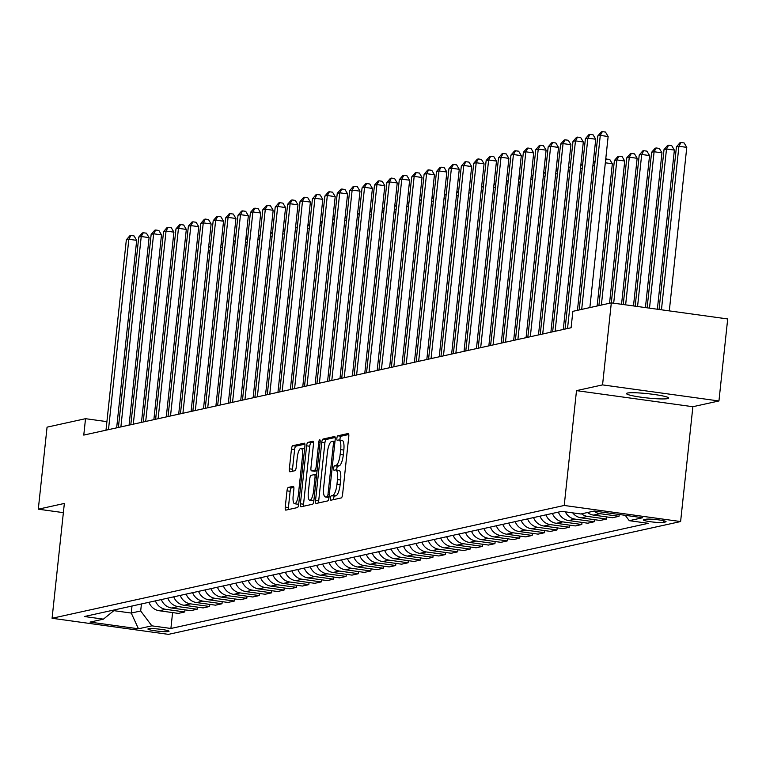 <?xml version="1.0" encoding="UTF-8"?>
<svg xmlns="http://www.w3.org/2000/svg" width="766" height="766" viewBox="0 0 766 766"><rect width="100%" height="100%" fill="white"/><g stroke="black" fill="none" stroke-linecap="round" stroke-linejoin="round"><path stroke-width="1.15" d="M330.481 498.101A2.279 0.661 -82.1 0 0 330.845 500.208A2.279 0.661 -82.1 0 0 330.922 500.198L341.272 497.919A3.256 0.938 -82.1 0 0 342.584 494.491L348.779 436.515A3.256 0.938 -82.1 0 0 348.252 433.508A3.256 0.938 -82.1 0 0 348.157 433.508L337.796 435.797A2.279 0.661 -82.1 0 0 336.877 438.2A2.279 0.661 -82.1 0 0 337.251 440.306A2.279 0.661 -82.1 0 0 337.318 440.297L338.658 440.01A10.418 3.007 -82.1 0 1 338.984 439.99A10.418 3.007 -82.1 0 1 340.679 449.623L340.161 454.458A10.418 3.007 -82.1 0 1 335.939 465.45L334.598 465.747A2.279 0.661 -82.1 0 0 333.679 468.15A2.279 0.661 -82.1 0 0 334.043 470.257A2.279 0.661 -82.1 0 0 334.12 470.247L335.46 469.96A10.418 3.007 -82.1 0 1 335.786 469.941A10.418 3.007 -82.1 0 1 337.471 479.573L336.954 484.409A10.418 3.007 -82.1 0 1 332.741 495.401L331.4 495.698A2.279 0.661 -82.1 0 0 330.481 498.101M338.601 470.391A10.418 3.007 -82.1 0 1 338.926 470.372A10.418 3.007 -82.1 0 1 340.621 480.014L340.104 484.84A10.418 3.007 -82.1 0 1 335.881 495.832L334.541 496.129A2.279 0.661 -82.1 0 0 333.622 498.532A2.279 0.661 -82.1 0 0 333.593 499.614M348.779 434.504L340.947 436.227A2.279 0.661 -82.1 0 0 340.027 438.631A2.279 0.661 -82.1 0 0 340.047 440.134M341.808 440.44A10.418 3.007 -82.1 0 1 342.134 440.421A10.418 3.007 -82.1 0 1 343.819 450.063L343.302 454.889A10.418 3.007 -82.1 0 1 339.089 465.881L337.749 466.178A2.279 0.661 -82.1 0 0 336.82 468.581A2.279 0.661 -82.1 0 0 336.839 470.085M667.722 398.617A21.228 2.164 -173.9 0 0 668.699 398.09A21.228 2.164 -173.9 0 0 650.918 394.04A21.228 2.164 -173.9 0 0 627.459 393.044A21.228 2.164 -173.9 0 0 626.483 393.571A21.228 2.164 -173.9 0 0 644.263 397.621A21.228 2.164 -173.9 0 0 667.722 398.617M168.539 631.529A10.619 1.082 -173.9 0 0 169.027 631.27A10.619 1.082 -173.9 0 0 160.132 629.24A10.619 1.082 -173.9 0 0 148.403 628.742A10.619 1.082 -173.9 0 0 147.915 629.01A10.619 1.082 -173.9 0 0 156.81 631.031A10.619 1.082 -173.9 0 0 168.539 631.529M288.313 487.415A3.256 0.938 -82.1 0 0 286.991 490.853L285.249 507.121A3.256 0.938 -82.1 0 0 285.785 510.127A3.256 0.938 -82.1 0 0 285.881 510.118L297.38 507.59A3.256 0.938 -82.1 0 0 298.702 504.152L304.897 446.185A3.256 0.938 -82.1 0 0 304.361 443.179A3.256 0.938 -82.1 0 0 304.265 443.179L292.765 445.716A3.256 0.938 -82.1 0 0 291.453 449.144L289.347 468.792A3.256 0.938 -82.1 0 0 289.874 471.799A3.256 0.938 -82.1 0 0 289.979 471.799L294.9 470.717A3.256 0.938 -82.1 0 0 296.222 467.279L297.256 457.541A8.713 2.518 -82.1 0 1 301.057 448.34A8.713 2.518 -82.1 0 1 302.474 456.392L298.395 494.549A8.713 2.518 -82.1 0 1 294.594 503.75A8.713 2.518 -82.1 0 1 293.177 495.698L293.857 489.34A3.256 0.938 -82.1 0 0 293.33 486.333A3.256 0.938 -82.1 0 0 293.234 486.333L288.313 487.415L291.453 487.856A3.256 0.938 -82.1 0 0 290.142 491.284L288.399 507.552A3.256 0.938 -82.1 0 0 288.409 509.562M64.354 503.444L38.3 509.189L47.061 427.16L85.524 418.686L83.772 435.088L571.11 327.743L572.863 311.341L611.316 302.867L602.555 384.896L576.501 390.631L564.226 505.464L52.078 618.277L64.354 503.444M315.554 500.437A3.256 0.938 -82.1 0 0 316.08 503.453A3.256 0.938 -82.1 0 0 316.186 503.444L327.676 500.916A3.256 0.938 -82.1 0 0 328.997 497.479L335.192 439.512A3.256 0.938 -82.1 0 0 334.665 436.505A3.256 0.938 -82.1 0 0 334.56 436.505L323.07 439.042A3.256 0.938 -82.1 0 0 321.749 442.47L315.554 500.437L318.694 500.878A3.256 0.938 -82.1 0 0 318.704 502.889M312.528 504.248L301.028 506.786A3.256 0.938 -82.1 0 1 300.933 506.786A3.256 0.938 -82.1 0 1 300.406 503.779L306.601 445.812A3.256 0.938 -82.1 0 1 307.913 442.375L312.834 441.293A3.256 0.938 -82.1 0 1 312.94 441.283A3.256 0.938 -82.1 0 1 313.466 444.299L310.958 467.806A3.256 0.938 -82.1 0 0 311.484 470.822A3.256 0.938 -82.1 0 0 311.58 470.812L314.845 470.094A3.256 0.938 -82.1 0 0 316.166 466.657L318.78 442.183A2.279 0.661 -82.1 0 1 319.776 439.78A2.279 0.661 -82.1 0 1 320.15 441.886L313.849 500.82A3.256 0.938 -82.1 0 1 312.528 504.248M646.083 519.233L643.9 519.712A10.284 1.044 -173.9 0 0 643.421 519.97A10.284 1.044 -173.9 0 0 652.038 521.933A10.284 1.044 -173.9 0 0 663.394 522.412L665.577 521.933A10.284 1.044 -173.9 0 0 666.056 521.675A10.284 1.044 -173.9 0 0 657.439 519.712A10.284 1.044 -173.9 0 0 646.083 519.233M564.226 505.464L680.61 521.55L168.463 634.363L52.078 618.277M172.589 612.589L170.895 628.474L648.295 523.312L629.269 520.679L642.664 517.73L594.225 511.037L580.829 513.986L561.804 511.353L84.394 616.515L103.42 619.148L114.91 609.793M170.895 628.474L151.859 625.841L138.464 628.79L90.024 622.097L103.42 619.148M576.501 390.631L692.876 406.717L718.939 400.972L602.555 384.896M718.939 400.972L727.7 318.953L611.316 302.867L626.808 157.758L630.37 153.65L631.356 153.439L634.507 153.87L637.149 158.294L629.288 157.212L626.808 157.758M38.3 509.189L63.367 512.645M692.876 406.717L680.61 521.55M130.21 424.862L129.1 424.709M118.854 423.292L117.169 423.062M106.914 421.645L85.524 418.686M132.001 606.03L131.254 613.059L140.685 610.981L141.432 603.953M113.856 610.655L131.254 613.059L138.464 628.79M629.269 520.679L625.238 515.317M619.196 514.484L619.005 516.313L599.97 513.68A13.271 12.629 -102.4 0 1 593.928 511.104M587.484 512.521A13.271 12.629 -102.4 0 0 593.526 515.097L612.551 517.73L619.005 516.313M606.816 516.935L606.595 519.042L587.57 516.408A13.271 12.629 -102.4 0 1 581.528 513.833M572.709 512.866A13.271 12.629 -102.4 0 0 581.116 517.835L600.142 520.459L606.595 519.042M594.416 519.674L594.186 521.77L575.161 519.147A13.271 12.629 -102.4 0 1 565.308 511.841M558.357 512.109A13.271 12.629 -102.4 0 0 568.707 520.564L587.733 523.197L594.186 521.77M582.007 522.402L581.787 524.509L562.751 521.876A13.271 12.629 -102.4 0 1 552.401 513.421M545.957 514.848A13.271 12.629 -102.4 0 0 556.298 523.302L575.333 525.926L581.787 524.509M569.598 525.141L569.377 527.238L550.342 524.614A13.271 12.629 -102.4 0 1 540.001 516.16M533.548 517.577A13.271 12.629 -102.4 0 0 543.898 526.031L562.924 528.664L569.377 527.238M557.198 527.87L556.968 529.976L537.943 527.343A13.271 12.629 -102.4 0 1 527.592 518.888M521.139 520.315A13.271 12.629 -102.4 0 0 531.489 528.76L550.515 531.393L556.968 529.976M544.789 530.599L544.559 532.705L525.533 530.072A13.271 12.629 -102.4 0 1 515.183 521.627M508.729 523.044A13.271 12.629 -102.4 0 0 519.08 531.499L538.115 534.132L544.559 532.705M532.38 533.337L532.159 535.444L513.124 532.81A13.271 12.629 -102.4 0 1 502.783 524.356M496.33 525.782A13.271 12.629 -102.4 0 0 506.671 534.228L525.706 536.861L532.159 535.444M519.97 536.066L519.75 538.172L500.715 535.539A13.271 12.629 -102.4 0 1 490.374 527.094M483.921 528.511A13.271 12.629 -102.4 0 0 494.271 536.966L513.297 539.59L519.75 538.172M507.571 538.804L507.341 540.901L488.315 538.278A13.271 12.629 -102.4 0 1 477.965 529.823M471.511 531.24A13.271 12.629 -102.4 0 0 481.862 539.695L500.887 542.328L507.341 540.901M495.162 541.533L494.932 543.64L475.906 541.007A13.271 12.629 -102.4 0 1 465.556 532.552M459.112 533.979A13.271 12.629 -102.4 0 0 469.453 542.433L488.488 545.057L494.932 543.64M482.752 544.272L482.532 546.369L463.497 543.745A13.271 12.629 -102.4 0 1 453.156 535.29M446.702 536.707A13.271 12.629 -102.4 0 0 457.043 545.162L476.079 547.795L482.532 546.369M470.343 547.001L470.123 549.107L451.097 546.474A13.271 12.629 -102.4 0 1 440.747 538.019M434.293 539.446A13.271 12.629 -102.4 0 0 444.644 547.891L463.669 550.524L470.123 549.107M457.944 549.729L457.714 551.836L438.688 549.203A13.271 12.629 -102.4 0 1 428.338 540.758M421.884 542.175A13.271 12.629 -102.4 0 0 432.235 550.63L451.26 553.253L457.714 551.836M445.534 552.468L445.305 554.565L426.279 551.941A13.271 12.629 -102.4 0 1 415.928 543.487M409.484 544.904A13.271 12.629 -102.4 0 0 419.825 553.358L438.861 555.992L445.305 554.565M433.125 555.197L432.905 557.303L413.87 554.67A13.271 12.629 -102.4 0 1 403.529 546.215M397.075 547.642A13.271 12.629 -102.4 0 0 407.426 556.097L426.451 558.72L432.905 557.303M420.716 557.935L420.496 560.032L401.47 557.409A13.271 12.629 -102.4 0 1 391.12 548.954M384.666 550.371A13.271 12.629 -102.4 0 0 395.017 558.826L414.042 561.459L420.496 560.032M408.316 560.664L408.087 562.771L389.061 560.138A13.271 12.629 -102.4 0 1 378.71 551.683M372.257 553.109A13.271 12.629 -102.4 0 0 382.607 561.555L401.633 564.188L408.087 562.771M395.907 563.393L395.687 565.5L376.652 562.866A13.271 12.629 -102.4 0 1 366.301 554.421M359.857 555.838A13.271 12.629 -102.4 0 0 370.198 564.293L389.233 566.926L395.687 565.5M383.498 566.131L383.278 568.238L364.243 565.605A13.271 12.629 -102.4 0 1 353.902 557.15M347.448 558.577A13.271 12.629 -102.4 0 0 357.799 567.022L376.824 569.655L383.278 568.238M371.098 568.86L370.868 570.967L351.843 568.334A13.271 12.629 -102.4 0 1 341.492 559.889M335.039 561.306A13.271 12.629 -102.4 0 0 345.389 569.76L364.415 572.384L370.868 570.967M358.689 571.599L358.459 573.696L339.434 571.072A13.271 12.629 -102.4 0 1 329.083 562.617M322.63 564.035A13.271 12.629 -102.4 0 0 332.98 572.489L352.015 575.122L358.459 573.696M346.28 574.328L346.06 576.434L327.025 573.801A13.271 12.629 -102.4 0 1 316.684 565.346M310.23 566.773A13.271 12.629 -102.4 0 0 320.571 575.228L339.606 577.851L346.06 576.434M333.871 577.066L333.65 579.163L314.615 576.539A13.271 12.629 -102.4 0 1 304.274 568.085M297.821 569.502A13.271 12.629 -102.4 0 0 308.171 577.957L327.197 580.59L333.65 579.163M321.471 579.795L321.241 581.901L302.216 579.268A13.271 12.629 -102.4 0 1 291.865 570.814M285.412 572.24A13.271 12.629 -102.4 0 0 295.762 580.685L314.788 583.319L321.241 581.901M309.062 582.524L308.832 584.63L289.807 581.997A13.271 12.629 -102.4 0 1 279.456 573.552M273.012 574.969A13.271 12.629 -102.4 0 0 283.353 583.424L302.388 586.057L308.832 584.63M296.653 585.262L296.432 587.369L277.397 584.736A13.271 12.629 -102.4 0 1 267.056 576.281M260.603 577.708A13.271 12.629 -102.4 0 0 270.944 586.153L289.979 588.786L296.432 587.369M284.243 587.991L284.023 590.098L264.998 587.465A13.271 12.629 -102.4 0 1 254.647 579.019M248.194 580.437A13.271 12.629 -102.4 0 0 258.544 588.891L277.57 591.515L284.023 590.098M271.844 590.73L271.614 592.827L252.589 590.203A13.271 12.629 -102.4 0 1 242.238 581.748M235.784 583.165A13.271 12.629 -102.4 0 0 246.135 591.62L265.16 594.253L271.614 592.827M259.435 593.458L259.205 595.565L240.179 592.932A13.271 12.629 -102.4 0 1 229.829 584.477M223.385 585.904A13.271 12.629 -102.4 0 0 233.726 594.359L252.761 596.982L259.205 595.565M247.025 596.197L246.805 598.294L227.77 595.67A13.271 12.629 -102.4 0 1 217.429 587.216M210.976 588.633A13.271 12.629 -102.4 0 0 221.326 597.087L240.352 599.721L246.805 598.294M234.616 598.926L234.396 601.032L215.37 598.399A13.271 12.629 -102.4 0 1 205.02 589.944M198.566 591.371A13.271 12.629 -102.4 0 0 208.917 599.816L227.942 602.449L234.396 601.032M222.217 601.655L221.987 603.761L202.961 601.128A13.271 12.629 -102.4 0 1 192.611 592.683M186.157 594.1A13.271 12.629 -102.4 0 0 196.508 602.555L215.533 605.178L221.987 603.761M209.807 604.393L209.587 606.49L190.552 603.867A13.271 12.629 -102.4 0 1 180.201 595.412M173.758 596.829A13.271 12.629 -102.4 0 0 184.099 605.284L203.134 607.917L209.587 606.49M197.398 607.122L197.178 609.229L178.143 606.595A13.271 12.629 -102.4 0 1 167.802 598.15M161.348 599.567A13.271 12.629 -102.4 0 0 171.699 608.022L190.724 610.646L197.178 609.229M184.999 609.86L184.769 611.957L165.743 609.334A13.271 12.629 -102.4 0 1 155.393 600.879M148.939 602.296A13.271 12.629 -102.4 0 0 159.29 610.751L178.315 613.384L184.769 611.957M140.685 610.981L151.859 625.841M335.182 437.491L326.211 439.473A3.256 0.938 -82.1 0 0 324.889 442.911L318.694 500.878M327.092 496.646A2.279 0.661 -82.1 0 0 328.011 494.242L333.449 443.351A2.279 0.661 -82.1 0 0 333.076 441.245A2.279 0.661 -82.1 0 0 333.009 441.254L331.592 441.561A10.418 3.007 -82.1 0 0 327.379 452.553L323.664 487.339A10.418 3.007 -82.1 0 0 325.349 496.971A10.418 3.007 -82.1 0 0 325.674 496.952L329.054 496.914M328.183 497.297A10.418 3.007 -82.1 0 0 328.499 497.402A10.418 3.007 -82.1 0 0 328.825 497.393L325.674 496.952M313.457 442.279L311.063 442.805A3.256 0.938 -82.1 0 0 309.742 446.243L303.547 504.21A3.256 0.938 -82.1 0 0 303.556 506.23M314.529 471.224A3.256 0.938 -82.1 0 0 314.625 471.253A3.256 0.938 -82.1 0 0 314.73 471.243L317.067 470.736M308.344 492.203A8.713 2.518 -82.1 0 0 309.761 500.255A8.713 2.518 -82.1 0 0 313.562 491.054L314.998 477.611A3.256 0.938 -82.1 0 0 314.472 474.594A3.256 0.938 -82.1 0 0 314.366 474.604L311.101 475.322A3.256 0.938 -82.1 0 0 309.78 478.76L308.344 492.203M309.761 500.255L312.901 500.686A8.713 2.518 -82.1 0 0 313.916 500.208M293.857 487.32L291.453 487.856M294.594 503.75L297.735 504.191A8.713 2.518 -82.1 0 0 298.75 503.702M304.6 448.943A8.713 2.518 -82.1 0 0 304.207 448.771L301.057 448.34M304.887 444.165L295.915 446.147A3.256 0.938 -82.1 0 0 294.594 449.585L292.497 469.223A3.256 0.938 -82.1 0 0 292.497 471.243M669.302 310.881L686.776 147.369L678.915 146.277L676.435 146.823L659.057 309.464M661.441 309.799L678.915 146.277L680.984 142.505L684.134 142.936L686.776 147.369M676.435 146.823L679.997 142.725L680.984 142.505M589.858 307.597L608.147 136.501L600.276 135.41L581.691 309.397M597.796 135.955L601.358 131.857L602.354 131.637L600.276 135.41L597.796 135.955L579.201 309.943M602.354 131.637L605.494 132.068L608.147 136.501M657.362 309.234L674.377 150.098L666.506 149.016L664.026 149.561L647.117 307.817M649.501 308.143L666.506 149.016L668.584 145.234L671.725 145.674L674.377 150.098M664.026 149.561L667.588 145.454L668.584 145.234M645.432 307.578L661.968 152.836L654.107 151.745L651.617 152.29L635.177 306.161M637.561 306.496L654.107 151.745L656.175 147.972L659.315 148.403L661.968 152.836M651.617 152.29L655.179 148.192L656.175 147.972M633.492 305.931L649.558 155.565L641.697 154.473L639.217 155.029L623.237 304.514M625.63 304.849L641.697 154.473L643.766 150.701L646.916 151.141L649.558 155.565M639.217 155.029L642.77 150.921L643.766 150.701M577.449 310.326L595.737 139.23L587.876 138.148L567.529 328.528M585.396 138.694L588.949 134.586L589.944 134.366L587.876 138.148L585.396 138.694L565.049 329.083M589.944 134.366L593.085 134.806L595.737 139.23M563.288 329.466L583.328 141.959L575.467 140.877L555.12 331.266M572.987 141.423L576.549 137.315L577.535 137.104L575.467 140.877L572.987 141.423L552.64 331.812M577.535 137.104L580.685 137.535L583.328 141.959M550.888 332.195L570.929 144.697L563.058 143.606L542.711 333.995M560.578 144.152L564.14 140.054L565.136 139.833L563.058 143.606L560.578 144.152L540.231 334.541M565.136 139.833L568.276 140.264L570.929 144.697M621.552 304.284L637.149 158.294M613.69 303.192L629.288 157.212L631.356 153.439M538.479 334.934L558.519 147.426L550.658 146.344L530.311 336.734M548.169 146.89L551.731 142.782L552.726 142.572L550.658 146.344L548.169 146.89L527.822 337.279M552.726 142.572L555.867 143.003L558.519 147.426M609.545 303.259L624.75 161.032L616.879 159.941L614.399 160.487L598.897 305.605M601.377 305.06L616.879 159.941L618.957 156.168L622.097 156.599L624.75 161.032M614.399 160.487L617.961 156.388L618.957 156.168M597.135 305.988L612.34 163.761L605.332 162.794M605.734 159.079L609.688 159.338L612.34 163.761M606.548 158.897L605.561 160.707M594.617 165.762L592.922 165.533M593.324 161.817L595.038 161.76M594.138 161.636L593.152 163.436M582.208 168.491L580.523 168.261M580.915 164.546L582.639 164.489M581.729 164.364L580.743 166.174M569.799 171.23L568.113 170.99M568.506 167.275L570.23 167.227M569.33 167.103L568.334 168.903M526.07 337.662L546.11 150.165L538.249 149.073L517.902 339.462M535.769 149.619L539.321 145.521L540.317 145.301L538.249 149.073L535.769 149.619L515.422 340.008M540.317 145.301L543.467 145.731L546.11 150.165M513.67 340.401L533.701 152.894L525.84 151.812L505.493 342.201M523.36 152.357L526.922 148.25L527.908 148.029L525.84 151.812L523.36 152.357L503.013 342.747M527.908 148.029L531.058 148.47L533.701 152.894M501.261 343.13L521.301 155.632L513.431 154.541L493.084 344.93M510.951 155.086L514.513 150.988L515.508 150.768L513.431 154.541L510.951 155.086L490.604 345.476M515.508 150.768L518.649 151.199L521.301 155.632M488.852 345.859L508.892 158.361L501.031 157.269L480.684 347.659M498.542 157.825L502.103 153.717L503.099 153.497L501.031 157.269L498.542 157.825L478.195 348.214M503.099 153.497L506.24 153.937L508.892 158.361M476.442 348.597L496.483 161.09L488.622 160.008L468.275 350.397M486.142 160.554L489.694 156.446L490.69 156.235L488.622 160.008L486.142 160.554L465.795 350.943M490.69 156.235L493.84 156.666L496.483 161.09M557.389 173.959L555.704 173.729M556.106 170.014L557.82 169.956M556.92 169.832L555.934 171.632M464.043 351.326L484.074 163.828L476.213 162.737L455.866 353.126M473.733 163.282L477.295 159.184L478.281 158.964L476.213 162.737L473.733 163.282L453.386 353.672M478.281 158.964L481.431 159.395L484.074 163.828M544.99 176.697L543.305 176.458M543.697 172.743L545.411 172.695M544.511 172.57L543.525 174.37M451.634 354.064L471.674 166.557L463.803 165.475L443.457 355.864M461.324 166.021L464.885 161.913L465.881 161.693L463.803 165.475L461.324 166.021L440.977 356.41M465.881 161.693L469.022 162.133L471.674 166.557M532.581 179.426L530.895 179.196M531.288 175.481L533.012 175.424M532.102 175.299L531.116 177.099M439.224 356.793L459.265 169.296L451.404 168.204L431.057 358.593M448.924 168.75L452.476 164.652L453.472 164.431L451.404 168.204L448.924 168.75L428.577 359.139M453.472 164.431L456.613 164.862L459.265 169.296M520.171 182.155L518.486 181.925M518.888 178.21L520.602 178.152M519.702 178.028L518.706 179.838M426.815 359.532L446.856 172.024L438.995 170.942L418.648 361.332M436.515 171.488L440.077 167.381L441.063 167.16L438.995 170.942L436.515 171.488L416.168 361.878M441.063 167.16L444.213 167.601L446.856 172.024M507.772 184.893L506.077 184.654M506.479 180.948L508.193 180.891M507.293 180.766L506.307 182.567M414.416 362.261L434.446 174.763L426.585 173.671L406.239 364.061M424.105 174.217L427.667 170.119L428.654 169.899L426.585 173.671L424.105 174.217L403.759 364.606M428.654 169.899L431.804 170.33L434.446 174.763M495.363 187.622L493.677 187.392M494.07 183.677L495.784 183.62M494.884 183.495L493.898 185.305M402.006 364.989L422.047 177.492L414.176 176.4L393.829 366.79M411.696 176.956L415.258 172.848L416.254 172.628L414.176 176.4L411.696 176.956L391.349 367.335M416.254 172.628L419.395 173.068L422.047 177.492M482.953 190.361L481.268 190.121M481.661 186.406L483.384 186.358M482.484 186.234L481.488 188.034M470.544 193.089L468.859 192.86M469.261 189.145L470.975 189.087M470.075 188.963L469.079 190.763M458.145 195.828L456.45 195.589M456.852 191.873L458.566 191.826M457.666 191.691L456.68 193.501M445.735 198.557L444.05 198.327M444.443 194.612L446.166 194.554M445.257 194.43L444.27 196.23M433.326 201.286L431.641 201.056M432.034 197.341L433.757 197.283M432.857 197.159L431.861 198.969M420.917 204.024L419.232 203.785M419.634 200.079L421.348 200.022M420.448 199.897L419.462 201.697M408.517 206.753L406.823 206.523M407.225 202.808L408.939 202.751M408.039 202.626L407.052 204.436M396.108 209.491L394.423 209.252M394.816 205.537L396.539 205.489M395.629 205.365L394.643 207.165M383.699 212.22L382.014 211.99M382.406 208.275L384.13 208.218M383.23 208.093L382.234 209.894M371.29 214.949L369.605 214.719M370.007 211.004L371.721 210.947M370.821 210.822L369.834 212.632M358.89 217.688L357.205 217.458M357.598 213.743L359.311 213.685M358.411 213.561L357.425 215.361M346.481 220.416L344.796 220.187M345.188 216.472L346.912 216.414M346.002 216.29L345.016 218.099M334.072 223.155L332.387 222.916M332.789 219.2L334.503 219.153M333.603 219.028L332.607 220.828M321.672 225.884L319.977 225.654M320.38 221.939L322.093 221.881M321.193 221.757L320.207 223.557M309.263 228.622L307.578 228.383M307.97 224.668L309.684 224.62M308.784 224.495L307.798 226.296M296.854 231.351L295.169 231.121M295.561 227.406L297.285 227.349M296.385 227.224L295.389 229.024M284.445 234.08L282.759 233.85M283.161 230.135L284.875 230.078M283.975 229.953L282.98 231.763M272.045 236.818L270.35 236.579M270.752 232.874L272.466 232.816M271.566 232.692L270.58 234.492M389.597 367.728L409.638 180.221L401.777 179.139L381.43 369.528M399.297 179.684L402.849 175.577L403.845 175.366L401.777 179.139L399.297 179.684L378.95 370.074M403.845 175.366L406.985 175.797L409.638 180.221M377.188 370.457L397.228 182.959L389.367 181.868L369.02 372.257M386.887 182.413L390.449 178.315L391.436 178.095L389.367 181.868L386.887 182.413L366.541 372.803M391.436 178.095L394.586 178.526L397.228 182.959M364.788 373.195L384.829 185.688L376.958 184.606L356.611 374.995M374.478 185.152L378.04 181.044L379.036 180.824L376.958 184.606L374.478 185.152L354.131 375.541M379.036 180.824L382.177 181.264L384.829 185.688M352.379 375.924L372.42 188.426L364.559 187.335L344.212 377.724M362.069 187.881L365.631 183.783L366.627 183.562L364.559 187.335L362.069 187.881L341.722 378.27M366.627 183.562L369.767 183.993L372.42 188.426M339.97 378.653L360.01 191.155L352.149 190.073L331.802 380.453M349.669 190.619L353.222 186.511L354.218 186.291L352.149 190.073L349.669 190.619L329.323 381.008M354.218 186.291L357.368 186.732L360.01 191.155M327.57 381.391L347.601 193.884L339.74 192.802L319.393 383.192M337.26 193.348L340.822 189.24L341.808 189.03L339.74 192.802L337.26 193.348L316.913 383.737M341.808 189.03L344.959 189.461L347.601 193.884M315.161 384.12L335.202 196.623L327.331 195.531L306.984 385.92M324.851 196.077L328.413 191.979L329.409 191.759L327.331 195.531L324.851 196.077L304.504 386.466M329.409 191.759L332.549 192.189L335.202 196.623M302.752 386.859L322.792 199.351L314.931 198.27L294.584 388.659M312.442 198.815L316.004 194.708L317 194.497L314.931 198.27L312.442 198.815L292.095 389.205M317 194.497L320.14 194.928L322.792 199.351M290.343 389.588L310.383 202.09L302.522 200.998L282.175 391.388M300.042 201.544L303.595 197.446L304.59 197.226L302.522 200.998L300.042 201.544L279.695 391.933M304.59 197.226L307.74 197.657L310.383 202.09M277.943 392.326L297.974 204.819L290.113 203.737L269.766 394.126M287.633 204.283L291.195 200.175L292.181 199.955L290.113 203.737L287.633 204.283L267.286 394.672M292.181 199.955L295.331 200.395L297.974 204.819M265.534 395.055L285.574 207.557L277.704 206.466L257.357 396.855M275.224 207.011L278.786 202.913L279.781 202.693L277.704 206.466L275.224 207.011L254.877 397.401M279.781 202.693L282.922 203.124L285.574 207.557M253.125 397.784L273.165 210.286L265.304 209.195L244.957 399.584M262.824 209.75L266.377 205.642L267.372 205.422L265.304 209.195L262.824 209.75L242.477 400.139M267.372 205.422L270.513 205.863L273.165 210.286M240.716 400.522L260.756 213.015L252.895 211.933L232.548 402.322M250.415 212.479L253.977 208.371L254.963 208.161L252.895 211.933L250.415 212.479L230.068 402.868M254.963 208.161L258.113 208.591L260.756 213.015M228.316 403.251L248.347 215.753L240.486 214.662L220.139 405.051M238.006 215.208L241.568 211.11L242.554 210.889L240.486 214.662L238.006 215.208L217.659 405.597M242.554 210.889L245.704 211.32L248.347 215.753M215.907 405.99L235.947 218.482L228.076 217.4L207.73 407.79M225.597 217.946L229.158 213.838L230.154 213.618L228.076 217.4L225.597 217.946L205.25 408.335M230.154 213.618L233.295 214.059L235.947 218.482M203.497 408.718L223.538 221.221L215.677 220.129L195.33 410.519M213.197 220.675L216.749 216.577L217.745 216.357L215.677 220.129L213.197 220.675L192.85 411.064M217.745 216.357L220.886 216.788L223.538 221.221M191.088 411.457L211.129 223.95L203.268 222.868L182.921 413.257M200.788 223.413L204.35 219.306L205.336 219.086L203.268 222.868L200.788 223.413L180.441 413.803M205.336 219.086L208.486 219.526L211.129 223.95M178.689 414.186L198.729 226.688L190.858 225.597L170.512 415.986M188.379 226.142L191.94 222.044L192.936 221.824L190.858 225.597L188.379 226.142L168.032 416.532M192.936 221.824L196.077 222.255L198.729 226.688M259.636 239.547L257.95 239.318M258.343 235.602L260.067 235.545M259.157 235.421L258.171 237.23M166.279 416.915L186.32 229.417L178.459 228.325L158.112 418.715M175.969 228.881L179.531 224.773L180.527 224.553L178.459 228.325L175.969 228.881L155.622 419.261M180.527 224.553L183.668 224.993L186.32 229.417M247.226 242.286L245.541 242.046M245.934 238.331L247.657 238.283M246.757 238.159L245.762 239.959M153.87 419.653L173.911 232.146L166.05 231.064L145.703 421.453M163.57 231.61L167.122 227.502L168.118 227.291L166.05 231.064L163.57 231.61L143.223 421.999M168.118 227.291L171.268 227.722L173.911 232.146M234.817 245.015L233.132 244.785M233.534 241.07L235.248 241.012M234.348 240.888L233.362 242.688M141.471 422.382L161.502 234.884L153.64 233.793L133.294 424.182M151.161 234.339L154.722 230.24L155.709 230.02L153.64 233.793L151.161 234.339L130.814 424.728M155.709 230.02L158.859 230.451L161.502 234.884M222.418 247.753L220.723 247.514M221.125 243.799L222.839 243.751M221.939 243.617L220.953 245.426M129.061 425.12L149.102 237.613L141.231 236.531L120.884 426.921M138.751 237.077L142.313 232.969L143.309 232.749L141.231 236.531L138.751 237.077L118.404 427.466M143.309 232.749L146.45 233.19L149.102 237.613M210.008 250.482L208.323 250.252M208.716 246.537L210.439 246.48M209.53 246.355L208.544 248.155M116.652 427.849L136.693 240.352L128.832 239.26L108.485 429.649M126.342 239.806L129.904 235.708L130.9 235.488L128.832 239.26L126.342 239.806L105.995 430.195M130.9 235.488L134.04 235.918L136.693 240.352M593.526 515.097L599.97 513.68M581.116 517.835L587.57 516.408M568.707 520.564L575.161 519.147M556.298 523.302L562.751 521.876M543.898 526.031L550.342 524.614M531.489 528.76L537.943 527.343M519.08 531.499L525.533 530.072M506.671 534.228L513.124 532.81M494.271 536.966L500.715 535.539M481.862 539.695L488.315 538.278M469.453 542.433L475.906 541.007M457.043 545.162L463.497 543.745M444.644 547.891L451.097 546.474M432.235 550.63L438.688 549.203M419.825 553.358L426.279 551.941M407.426 556.097L413.87 554.67M395.017 558.826L401.47 557.409M382.607 561.555L389.061 560.138M370.198 564.293L376.652 562.866M357.799 567.022L364.243 565.605M345.389 569.76L351.843 568.334M332.98 572.489L339.434 571.072M320.571 575.228L327.025 573.801M308.171 577.957L314.615 576.539M295.762 580.685L302.216 579.268M283.353 583.424L289.807 581.997M270.944 586.153L277.397 584.736M258.544 588.891L264.998 587.465M246.135 591.62L252.589 590.203M233.726 594.359L240.179 592.932M221.326 597.087L227.77 595.67M208.917 599.816L215.37 598.399M196.508 602.555L202.961 601.128M184.099 605.284L190.552 603.867M171.699 608.022L178.143 606.595M159.29 610.751L165.743 609.334M665.644 521.32L665.577 521.933M663.576 520.717L663.394 522.412M335.881 495.832L332.741 495.401M340.104 484.84L336.954 484.409M340.621 480.014L337.471 479.573M337.749 466.178L334.598 465.747M339.089 465.881L335.939 465.45M343.302 454.889L340.161 454.458M343.819 450.063L340.679 449.623M340.947 436.227L337.796 435.797M334.541 496.129L331.4 495.698M324.889 442.911L321.749 442.47M326.211 439.473L323.07 439.042M329.323 494.424L328.011 494.242M334.761 443.533L333.449 443.351M333.076 441.245L334.981 441.513L333.143 441.273M303.547 504.21L300.406 503.779M309.742 446.243L306.601 445.812M311.063 442.805L307.913 442.375M314.73 471.243L311.58 470.812M317.095 470.401L314.845 470.094M317.478 466.839L316.166 466.657M320.092 442.365L318.78 442.183M314.874 491.236L313.562 491.054M316.31 477.793L314.998 477.611M316.617 474.91L314.567 474.633M299.707 494.731L298.395 494.549M303.786 456.574L302.474 456.392M292.497 469.223L289.347 468.792M294.594 449.585L291.453 449.144M295.915 446.147L292.765 445.716M288.399 507.552L285.249 507.121M290.142 491.284L286.991 490.853M338.926 470.372L335.786 469.941M342.134 440.421L338.984 439.99M328.499 497.402L325.349 496.971M314.625 471.253L311.484 470.822M316.617 474.891L314.472 474.594"/></g></svg>
